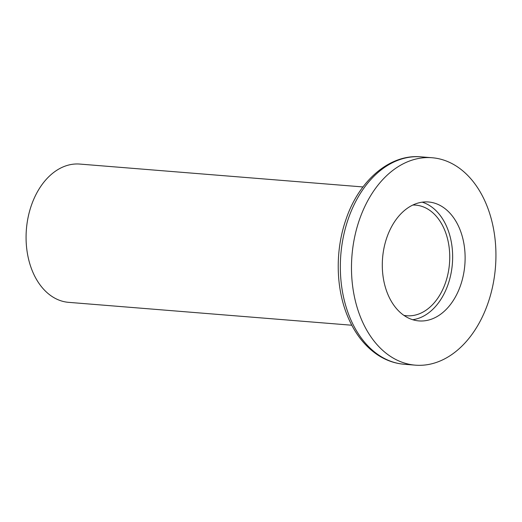 <?xml version="1.0" encoding="UTF-8"?>
<svg xmlns="http://www.w3.org/2000/svg" width="522" height="522" viewBox="0 0 522 522"><rect width="100%" height="100%" fill="white"/><g stroke="black" fill="none" stroke-linecap="round" stroke-linejoin="round"><path stroke-width="0.78" d="M403.884 315.36A55.495 38.387 94.6 0 0 406.755 315.751A55.495 38.387 94.6 0 0 443.341 288.19A55.495 38.387 94.6 0 0 444.718 230.209A55.495 38.387 94.6 0 0 415.695 205.126A55.495 38.387 94.6 0 0 412.798 205.055M362.966 186.948L79.814 164.071A69.367 47.985 94.6 0 0 34.08 198.523A69.367 47.985 94.6 0 0 32.364 271.009A69.367 47.985 94.6 0 0 68.643 302.349L351.795 325.232M486.504 204.761A104.048 71.977 94.6 0 0 432.086 157.742A104.048 71.977 94.6 0 0 363.488 209.42A104.048 71.977 94.6 0 0 360.911 318.139A104.048 71.977 94.6 0 0 415.329 365.159A104.048 71.977 94.6 0 0 483.927 313.481A104.048 71.977 94.6 0 0 486.504 204.761M387.702 293.951A59.652 41.271 94.6 0 0 418.905 320.913A59.652 41.271 94.6 0 0 458.231 291.283A59.652 41.271 94.6 0 0 459.712 228.949A59.652 41.271 94.6 0 0 428.51 201.988A59.652 41.271 94.6 0 0 389.184 231.618A59.652 41.271 94.6 0 0 387.702 293.951M412.719 319.718A59.652 41.271 94.6 0 0 447.23 227.938A59.652 41.271 94.6 0 0 422.213 202.171M404.178 364.258C394.619 363.449 385.66 360.252 377.289 354.666C364.441 345.877 354.523 333.023 347.535 316.097C335.757 287.837 335.131 250.756 345.799 219.971C358.627 180.958 389.569 153.866 420.941 156.841A104.048 71.977 94.6 0 0 352.343 208.519A104.048 71.977 94.6 0 0 349.766 317.239A104.048 71.977 94.6 0 0 404.178 364.258L415.329 365.159M420.941 156.841L432.086 157.742"/></g></svg>
